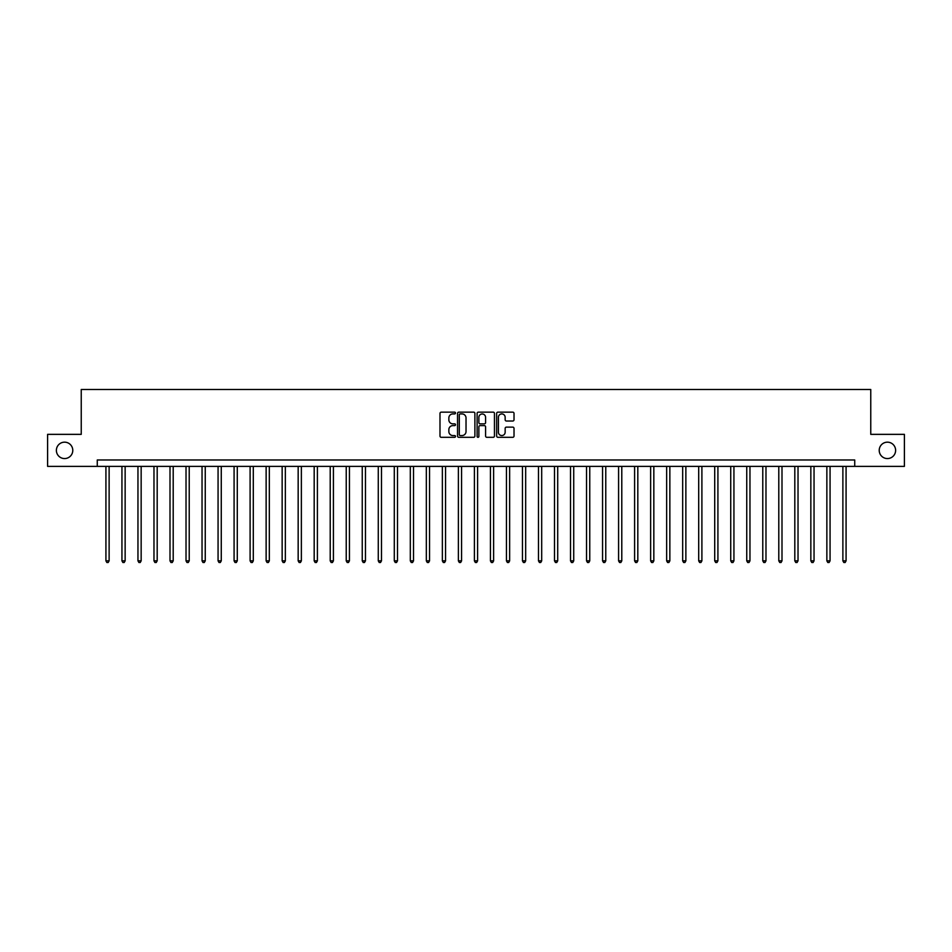 <?xml version="1.0" encoding="UTF-8"?>
<svg xmlns="http://www.w3.org/2000/svg" width="952" height="952" viewBox="0 0 952 952"><rect width="100%" height="100%" fill="white"/><g stroke="black" fill="none" stroke-linecap="round" stroke-linejoin="round"><path stroke-width="1.43" d="M455.496 413.037A0.881 0.881 0 0 0 454.616 412.156L441.252 412.156A1.261 1.261 0 0 0 439.991 413.406L439.991 436.052A1.261 1.261 0 0 0 441.252 437.313L454.616 437.313A0.881 0.881 0 0 0 455.496 436.433A0.881 0.881 0 0 0 454.616 435.552L452.878 435.552A4.022 4.022 0 0 1 448.856 431.53L448.856 429.638A4.022 4.022 0 0 1 452.878 425.615L454.616 425.615A0.881 0.881 0 0 0 455.496 424.735A0.881 0.881 0 0 0 454.616 423.854L452.878 423.854A4.022 4.022 0 0 1 448.856 419.832L448.856 417.94A4.022 4.022 0 0 1 452.878 413.918L454.616 413.918A0.881 0.881 0 0 0 455.496 413.037M879.22 450.367A8.199 8.199 0 0 0 887.419 458.567A8.199 8.199 0 0 0 895.618 450.367A8.199 8.199 0 0 0 887.419 442.168A8.199 8.199 0 0 0 879.22 450.367M56.382 450.367A8.199 8.199 0 0 0 64.581 458.567A8.199 8.199 0 0 0 72.78 450.367A8.199 8.199 0 0 0 64.581 442.168A8.199 8.199 0 0 0 56.382 450.367M512.771 421.022A1.261 1.261 0 0 0 514.02 419.761L514.02 413.406A1.261 1.261 0 0 0 512.771 412.156L497.92 412.156A1.261 1.261 0 0 0 496.658 413.406L496.658 436.052A1.261 1.261 0 0 0 497.92 437.313L512.771 437.313A1.261 1.261 0 0 0 514.02 436.052L514.02 428.376A1.261 1.261 0 0 0 512.771 427.127L506.416 427.127A1.261 1.261 0 0 0 505.155 428.376L505.155 432.184A3.368 3.368 0 0 1 501.787 435.552A3.368 3.368 0 0 1 498.42 432.184L498.42 417.273A3.368 3.368 0 0 1 501.787 413.918A3.368 3.368 0 0 1 505.155 417.273L505.155 419.761A1.261 1.261 0 0 0 506.416 421.022L512.771 421.022M97.271 466.385L47.6 466.385L47.6 434.35L81.241 434.35L81.241 389.487L870.759 389.487L870.759 434.35L904.4 434.35L904.4 466.385L854.729 466.385L854.729 459.983L97.271 459.983L97.271 466.385L854.729 466.385M474.893 413.406A1.261 1.261 0 0 0 473.644 412.156L458.793 412.156A1.261 1.261 0 0 0 457.543 413.406L457.543 436.052A1.261 1.261 0 0 0 458.793 437.313L473.644 437.313A1.261 1.261 0 0 0 474.893 436.052L474.893 413.406M478.356 412.156L493.207 412.156A1.261 1.261 0 0 1 494.457 413.406L494.457 436.052A1.261 1.261 0 0 1 493.207 437.313L486.853 437.313A1.261 1.261 0 0 1 485.591 436.052L485.591 426.877A1.261 1.261 0 0 0 484.33 425.615L480.117 425.615A1.261 1.261 0 0 0 478.868 426.877L478.868 436.433A0.881 0.881 0 0 1 477.987 437.313A0.881 0.881 0 0 1 477.107 436.433L477.107 413.406A1.261 1.261 0 0 1 478.356 412.156M460.185 413.918A0.881 0.881 0 0 0 459.304 414.798L459.304 434.671A0.881 0.881 0 0 0 460.185 435.552L462.006 435.552A4.022 4.022 0 0 0 466.028 431.53L466.028 417.94A4.022 4.022 0 0 0 462.006 413.918L460.185 413.918M485.591 417.345A3.368 3.368 0 0 0 482.224 413.977A3.368 3.368 0 0 0 478.868 417.345L478.868 422.593A1.261 1.261 0 0 0 480.117 423.854L484.33 423.854A1.261 1.261 0 0 0 485.591 422.593L485.591 417.345M105.922 466.385L105.922 560.847L109.123 560.847L109.123 466.385M109.123 560.847L108.159 562.513L106.874 562.513L105.922 560.847M121.939 466.385L121.939 560.847L125.14 560.847L125.14 466.385M125.14 560.847L124.176 562.513L122.903 562.513L121.939 560.847M137.957 466.385L137.957 560.847L141.158 560.847L141.158 466.385M141.158 560.847L140.206 562.513L138.921 562.513L137.957 560.847M153.974 466.385L153.974 560.847L157.187 560.847L157.187 466.385M157.187 560.847L156.223 562.513L154.938 562.513L153.974 560.847M170.003 466.385L170.003 560.847L173.204 560.847L173.204 466.385M173.204 560.847L172.241 562.513L170.955 562.513L170.003 560.847M186.021 466.385L186.021 560.847L189.222 560.847L189.222 466.385M189.222 560.847L188.258 562.513L186.985 562.513L186.021 560.847M202.038 466.385L202.038 560.847L205.251 560.847L205.251 466.385M205.251 560.847L204.287 562.513L203.002 562.513L202.038 560.847M218.067 466.385L218.067 560.847L221.269 560.847L221.269 466.385M221.269 560.847L220.305 562.513L219.019 562.513L218.067 560.847M234.085 466.385L234.085 560.847L237.286 560.847L237.286 466.385M237.286 560.847L236.322 562.513L235.049 562.513L234.085 560.847M250.102 466.385L250.102 560.847L253.303 560.847L253.303 466.385M253.303 560.847L252.351 562.513L251.066 562.513L250.102 560.847M266.132 466.385L266.132 560.847L269.333 560.847L269.333 466.385M269.333 560.847L268.369 562.513L267.084 562.513L266.132 560.847M282.149 466.385L282.149 560.847L285.35 560.847L285.35 466.385M285.35 560.847L284.386 562.513L283.113 562.513L282.149 560.847M298.166 466.385L298.166 560.847L301.368 560.847L301.368 466.385M301.368 560.847L300.415 562.513L299.13 562.513L298.166 560.847M314.184 466.385L314.184 560.847L317.397 560.847L317.397 466.385M317.397 560.847L316.433 562.513L315.148 562.513L314.184 560.847M330.213 466.385L330.213 560.847L333.414 560.847L333.414 466.385M333.414 560.847L332.45 562.513L331.165 562.513L330.213 560.847M346.23 466.385L346.23 560.847L349.432 560.847L349.432 466.385M349.432 560.847L348.468 562.513L347.194 562.513L346.23 560.847M362.248 466.385L362.248 560.847L365.461 560.847L365.461 466.385M365.461 560.847L364.497 562.513L363.212 562.513L362.248 560.847M378.277 466.385L378.277 560.847L381.478 560.847L381.478 466.385M381.478 560.847L380.514 562.513L379.229 562.513L378.277 560.847M394.295 466.385L394.295 560.847L397.496 560.847L397.496 466.385M397.496 560.847L396.532 562.513L395.258 562.513L394.295 560.847M410.312 466.385L410.312 560.847L413.513 560.847L413.513 466.385M413.513 560.847L412.561 562.513L411.276 562.513L410.312 560.847M426.329 466.385L426.329 560.847L429.542 560.847L429.542 466.385M429.542 560.847L428.578 562.513L427.293 562.513L426.329 560.847M442.359 466.385L442.359 560.847L445.56 560.847L445.56 466.385M445.56 560.847L444.596 562.513L443.323 562.513L442.359 560.847M458.376 466.385L458.376 560.847L461.577 560.847L461.577 466.385M461.577 560.847L460.625 562.513L459.34 562.513L458.376 560.847M474.393 466.385L474.393 560.847L477.606 560.847L477.606 466.385M477.606 560.847L476.643 562.513L475.357 562.513L474.393 560.847M490.423 466.385L490.423 560.847L493.624 560.847L493.624 466.385M493.624 560.847L492.66 562.513L491.375 562.513L490.423 560.847M506.44 466.385L506.44 560.847L509.641 560.847L509.641 466.385M509.641 560.847L508.677 562.513L507.404 562.513L506.44 560.847M522.458 466.385L522.458 560.847L525.671 560.847L525.671 466.385M525.671 560.847L524.707 562.513L523.422 562.513L522.458 560.847M538.487 466.385L538.487 560.847L541.688 560.847L541.688 466.385M541.688 560.847L540.724 562.513L539.439 562.513L538.487 560.847M554.504 466.385L554.504 560.847L557.705 560.847L557.705 466.385M557.705 560.847L556.741 562.513L555.468 562.513L554.504 560.847M570.522 466.385L570.522 560.847L573.723 560.847L573.723 466.385M573.723 560.847L572.771 562.513L571.486 562.513L570.522 560.847M586.539 466.385L586.539 560.847L589.752 560.847L589.752 466.385M589.752 560.847L588.788 562.513L587.503 562.513L586.539 560.847M602.568 466.385L602.568 560.847L605.769 560.847L605.769 466.385M605.769 560.847L604.806 562.513L603.532 562.513L602.568 560.847M618.586 466.385L618.586 560.847L621.787 560.847L621.787 466.385M621.787 560.847L620.835 562.513L619.55 562.513L618.586 560.847M634.603 466.385L634.603 560.847L637.816 560.847L637.816 466.385M637.816 560.847L636.852 562.513L635.567 562.513L634.603 560.847M650.632 466.385L650.632 560.847L653.834 560.847L653.834 466.385M653.834 560.847L652.87 562.513L651.584 562.513L650.632 560.847M666.65 466.385L666.65 560.847L669.851 560.847L669.851 466.385M669.851 560.847L668.887 562.513L667.614 562.513L666.65 560.847M682.667 466.385L682.667 560.847L685.868 560.847L685.868 466.385M685.868 560.847L684.916 562.513L683.631 562.513L682.667 560.847M698.697 466.385L698.697 560.847L701.898 560.847L701.898 466.385M701.898 560.847L700.934 562.513L699.649 562.513L698.697 560.847M714.714 466.385L714.714 560.847L717.915 560.847L717.915 466.385M717.915 560.847L716.951 562.513L715.678 562.513L714.714 560.847M730.731 466.385L730.731 560.847L733.933 560.847L733.933 466.385M733.933 560.847L732.981 562.513L731.695 562.513L730.731 560.847M746.749 466.385L746.749 560.847L749.962 560.847L749.962 466.385M749.962 560.847L748.998 562.513L747.713 562.513L746.749 560.847M762.778 466.385L762.778 560.847L765.979 560.847L765.979 466.385M765.979 560.847L765.015 562.513L763.742 562.513L762.778 560.847M778.796 466.385L778.796 560.847L781.997 560.847L781.997 466.385M781.997 560.847L781.045 562.513L779.759 562.513L778.796 560.847M794.813 466.385L794.813 560.847L798.026 560.847L798.026 466.385M798.026 560.847L797.062 562.513L795.777 562.513L794.813 560.847M810.842 466.385L810.842 560.847L814.043 560.847L814.043 466.385M814.043 560.847L813.079 562.513L811.794 562.513L810.842 560.847M826.86 466.385L826.86 560.847L830.061 560.847L830.061 466.385M830.061 560.847L829.097 562.513L827.823 562.513L826.86 560.847M842.877 466.385L842.877 560.847L846.078 560.847L846.078 466.385M846.078 560.847L845.126 562.513L843.841 562.513L842.877 560.847"/></g></svg>
